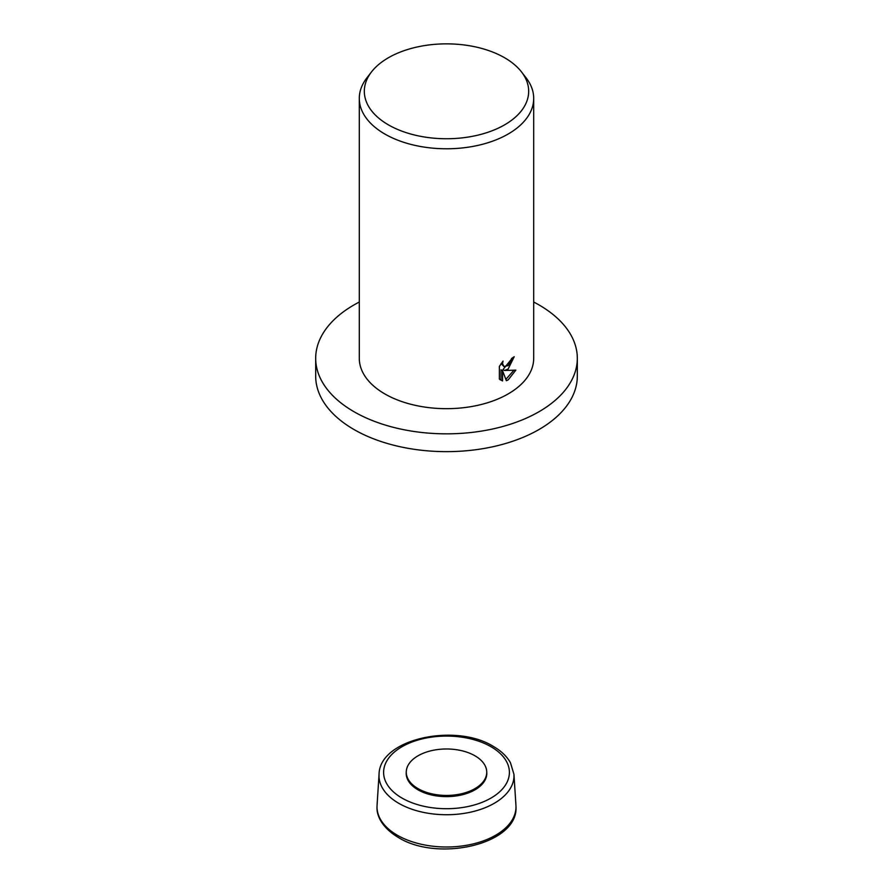 <?xml version="1.0" encoding="UTF-8"?>
<svg xmlns="http://www.w3.org/2000/svg" width="893" height="893" viewBox="0 0 893 893"><rect width="100%" height="100%" fill="white"/><g stroke="black" fill="none" stroke-linecap="round" stroke-linejoin="round"><path stroke-width="1.34" d="M418.058 755.779A40.23 23.229 180 0 1 461.201 750.589A40.23 23.229 180 0 1 486.707 771.351A40.23 23.229 180 0 1 474.942 788.631A40.23 23.229 180 0 1 430.415 793.497A40.23 23.229 180 0 1 406.293 771.351A40.23 23.229 180 0 1 418.058 755.779M406.293 771.351L406.226 772.501A40.308 23.274 0 0 0 430.393 794.692A40.308 23.274 0 0 0 474.998 789.814A40.308 23.274 0 0 0 486.774 772.501L486.707 771.351M533.701 302.035A130.813 75.525 180 0 1 577.313 358.316A130.813 75.525 180 0 1 538.992 411.729A130.813 75.525 180 0 1 396.436 428.093A130.813 75.525 180 0 1 315.687 358.316A130.813 75.525 180 0 1 354.008 304.915A130.813 75.525 180 0 1 359.299 302.035M577.313 358.316L577.313 376.12A130.813 75.525 180 0 1 538.992 429.522A130.813 75.525 180 0 1 396.436 445.897A130.813 75.525 180 0 1 315.687 376.12L315.687 358.316M508.162 368.999L504.534 370.483L515.853 370.126L508.162 379.905L506.353 380.697L502.547 370.695L502.547 380.943L499.366 379.067L499.366 366.431L503.038 361.051L502.525 363.596L503.931 366.521L508.162 365.605L511.086 361.129L511.533 358.517A87.201 50.343 0 0 0 514.212 356.698L508.162 368.999M521.512 71.931L526.111 77.87A87.201 50.343 180 0 1 533.701 98.42A87.201 50.343 180 0 1 508.162 134.028A87.201 50.343 180 0 1 413.124 144.945A87.201 50.343 180 0 1 359.299 98.42A87.201 50.343 180 0 1 366.889 77.87L371.488 71.931A82.167 47.441 180 0 1 388.399 57.755A82.167 47.441 180 0 1 521.512 71.931A82.167 47.441 180 0 1 504.601 124.853A82.167 47.441 180 0 1 399.897 130.378A82.167 47.441 180 0 1 371.488 71.931M533.701 98.42L533.701 358.316A87.201 50.343 180 0 1 508.162 393.925A87.201 50.343 180 0 1 413.124 404.842A87.201 50.343 180 0 1 359.299 358.316L359.299 98.42M512.504 357.881L502.982 369.59L504.534 370.483M503.931 366.521L501.062 363.574M500.102 379.771L500.995 380.05L500.995 369.802L502.547 370.695M505.862 379.402L513.855 370.305M500.995 380.05L502.547 380.943M397.363 835.245A69.487 40.118 180 0 1 377.058 805.386L377.002 807.06C376.578 814.751 380.998 827.041 398.267 837.422C437.972 862.404 518.052 844.354 515.998 807.06L515.942 805.386A69.487 40.118 180 0 1 495.637 835.245A69.487 40.118 180 0 1 397.363 835.245M379.056 774.32C379.38 738.879 455.475 722.66 493.327 746.403C501.118 750.89 506.833 756.338 510.461 762.745L513.944 774.32A67.488 38.968 180 0 1 494.22 803.32A67.488 38.968 180 0 1 398.78 803.32A67.488 38.968 180 0 1 379.056 774.32L377.058 805.386M490.983 746.715A62.912 36.323 180 0 1 490.983 798.074A62.912 36.323 180 0 1 402.017 798.074A62.912 36.323 180 0 1 402.017 746.715A62.912 36.323 180 0 1 490.983 746.715M513.944 774.32L515.942 805.386"/></g></svg>
